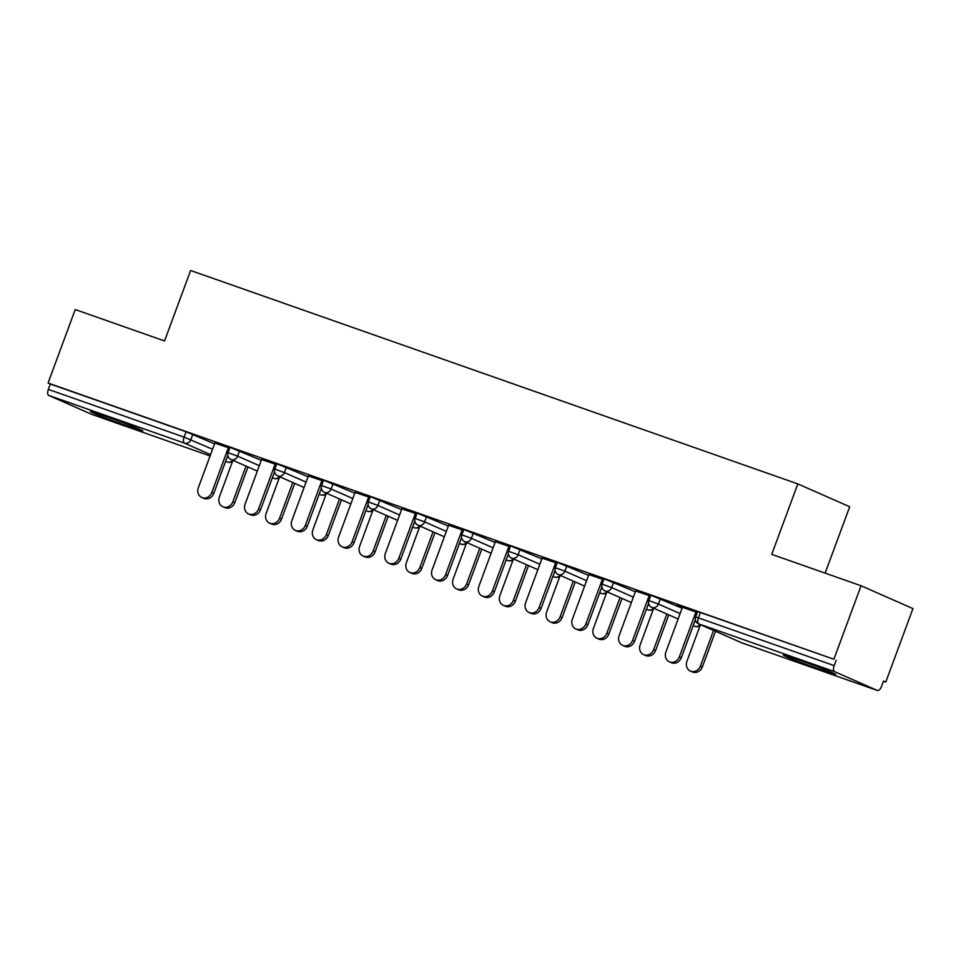 <?xml version="1.0" encoding="UTF-8"?>
<svg xmlns="http://www.w3.org/2000/svg" width="961" height="961" viewBox="0 0 961 961"><rect width="100%" height="100%" fill="white"/><g stroke="black" fill="none" stroke-linecap="round" stroke-linejoin="round"><path stroke-width="1.44" d="M128.402 426.384A27.917 0.877 -159.7 0 0 142.781 430.864A27.917 0.877 -159.7 0 0 104.797 415.993A27.917 0.877 -159.7 0 0 90.418 411.5A27.917 0.877 -159.7 0 0 128.402 426.384M821.319 669.925A27.917 0.877 -159.7 0 0 835.71 674.418A27.917 0.877 -159.7 0 0 797.726 659.534A27.917 0.877 -159.7 0 0 783.335 655.042A27.917 0.877 -159.7 0 0 821.319 669.925M825.139 573.128L849.704 506.747L797.822 483.912L190.614 270.485L164.547 340.951L75.234 309.55L48.05 383.031L833.884 659.234L861.068 585.754L912.95 608.601L885.766 682.082L883.495 681.085L881.513 686.454A5.37 2.475 109.4 0 1 877.465 690.515L741.7 642.801A5.37 2.475 109.4 0 0 741.784 642.825M883.435 681.265L885.766 682.082M834.58 671.643L698.803 623.917A5.37 2.475 109.4 0 1 698.407 617.887L695.632 617.022L697.626 611.652L700.389 612.517L698.407 617.887L834.172 665.613A5.37 2.475 109.4 0 0 834.58 671.643L877.381 690.478A5.37 2.475 109.4 0 0 877.465 690.515M700.389 612.517L833.884 659.234M834.172 665.613L836.154 660.243M91.715 414.335A5.37 2.475 -70.6 0 1 91.631 414.311A5.37 2.475 -70.6 0 1 91.547 414.275L48.735 395.427A5.37 2.475 -70.6 0 1 48.338 389.397L50.32 384.028L48.05 383.031M797.822 483.912L771.755 554.365L861.068 585.754M697.302 612.505L676.892 605.334M676.844 605.49L682.382 607.436M695.872 612.181L697.242 612.662M239.601 450.769L237.619 456.139L228.093 452.691L230.075 447.321L261.308 460.319M50.32 384.028L186.086 431.753L214.555 443.886M276.516 464.607L261.596 459.538M275.086 464.283L276.456 464.764M333.119 483.635L331.125 489.005L321.599 485.557L323.581 480.188L354.813 493.185M370.021 497.474L355.102 492.404M368.592 497.149L369.961 497.63M426.624 516.501L424.642 521.871L415.104 518.423L417.098 513.054L448.331 526.051M463.526 530.34L448.619 525.271M462.097 530.016L463.478 530.496M520.129 549.368L518.147 554.737L508.621 551.29L510.603 545.92L541.836 558.918M557.044 563.206L542.124 558.137M555.614 562.882L556.984 563.362M613.647 582.234L611.652 587.603L602.127 584.156L604.109 578.786L635.341 591.784M650.549 596.072L635.629 591.003M649.119 595.748L650.489 596.228M660.399 598.667L658.405 604.037L648.879 600.589L650.861 595.219L682.106 608.217M603.796 579.639L588.877 574.57M602.367 579.315L603.736 579.795M566.882 565.801L564.9 571.17L555.374 567.723L557.356 562.353L588.588 575.351M510.291 546.773L495.371 541.704M508.862 546.449L510.231 546.929M473.377 532.935L471.395 538.304L461.857 534.857L463.851 529.487L495.083 542.485M416.774 513.907L401.866 508.837M415.344 513.582L416.726 514.063M379.871 500.068L377.889 505.438L368.351 501.99L370.333 496.621L401.578 509.618M323.268 481.041L308.349 475.971M321.839 480.716L323.208 481.197M286.366 467.202L284.372 472.572L274.846 469.124L276.828 463.755L308.061 476.752M229.763 448.174L214.844 443.105M228.334 447.85L229.703 448.331M682.442 607.292L665.877 652.087A8.048 7.147 -66.2 0 0 669.373 661.829A8.048 7.147 -66.2 0 0 679.355 656.831L681.325 657.696A8.048 7.147 113.8 0 1 671.343 662.694L669.373 661.829M695.368 619.737L681.325 657.696M695.932 612.025L679.355 656.831M700.389 666.081L702.347 666.946A8.048 7.147 113.8 0 1 692.364 671.943L690.394 671.078A8.048 7.147 -66.2 0 0 700.389 666.081L713.579 630.428M700.461 624.662L686.899 661.336A8.048 7.147 -66.2 0 0 690.394 671.078M702.347 666.946L715.537 631.293M635.689 590.859L619.124 635.653A8.048 7.147 -66.2 0 0 622.62 645.396A8.048 7.147 -66.2 0 0 632.602 640.386L634.572 641.263A8.048 7.147 113.8 0 1 624.578 646.26L622.62 645.396M648.615 603.304L634.572 641.263M649.18 595.592L632.602 640.386M588.937 574.426L572.36 619.22A8.048 7.147 -66.2 0 0 575.867 628.962A8.048 7.147 -66.2 0 0 585.85 623.953L587.82 624.83A8.048 7.147 113.8 0 1 577.825 629.827L575.867 628.962M601.862 586.871L587.82 624.83M602.427 579.159L585.85 623.953M542.184 557.981L525.607 602.787A8.048 7.147 -66.2 0 0 529.103 612.529A8.048 7.147 -66.2 0 0 539.097 607.52L541.067 608.397A8.048 7.147 113.8 0 1 531.073 613.394L529.103 612.529M555.11 570.438L541.067 608.397M555.662 562.726L539.097 607.52M495.432 541.548L478.854 586.354A8.048 7.147 -66.2 0 0 482.35 596.096A8.048 7.147 -66.2 0 0 492.344 591.087L494.302 591.964A8.048 7.147 113.8 0 1 484.32 596.961L482.35 596.096M508.345 554.004L494.302 591.964M508.91 546.292L492.344 591.087M448.667 525.114L432.102 569.921A8.048 7.147 -66.2 0 0 435.597 579.663A8.048 7.147 -66.2 0 0 445.592 574.654L447.55 575.531A8.048 7.147 113.8 0 1 437.567 580.528L435.597 579.663M461.592 537.571L447.55 575.531M462.157 529.859L445.592 574.654M653.636 649.648L655.594 650.513A8.048 7.147 113.8 0 1 645.612 655.51L643.642 654.645A8.048 7.147 -66.2 0 0 653.636 649.648L666.814 613.995M653.708 608.229L640.146 644.903A8.048 7.147 -66.2 0 0 643.642 654.645M655.594 650.513L668.784 614.86M606.871 633.215L608.842 634.08A8.048 7.147 113.8 0 1 598.859 639.077L596.889 638.212A8.048 7.147 -66.2 0 0 606.871 633.215L620.061 597.562M606.956 591.796L593.393 628.47A8.048 7.147 -66.2 0 0 596.889 638.212M608.842 634.08L622.031 598.427M560.119 616.782L562.089 617.647A8.048 7.147 113.8 0 1 552.095 622.644L550.136 621.779A8.048 7.147 -66.2 0 0 560.119 616.782L573.309 581.129M560.203 575.363L546.641 612.037A8.048 7.147 -66.2 0 0 550.136 621.779M562.089 617.647L575.279 581.994M513.366 600.349L515.336 601.214A8.048 7.147 113.8 0 1 505.342 606.211L503.384 605.346A8.048 7.147 -66.2 0 0 513.366 600.349L526.556 564.696M513.45 558.93L499.876 595.604A8.048 7.147 -66.2 0 0 503.384 605.346M515.336 601.214L528.526 565.561M466.614 583.916L468.584 584.781A8.048 7.147 113.8 0 1 458.589 589.778L456.619 588.913A8.048 7.147 -66.2 0 0 466.614 583.916L479.803 548.263M466.698 542.497L453.124 579.171A8.048 7.147 -66.2 0 0 456.619 588.913M468.584 584.781L481.761 549.127M401.914 508.681L385.349 553.488A8.048 7.147 -66.2 0 0 388.845 563.23A8.048 7.147 -66.2 0 0 398.827 558.221L400.797 559.086A8.048 7.147 113.8 0 1 390.815 564.095L388.845 563.23M414.84 521.138L400.797 559.086M415.404 513.426L398.827 558.221M419.861 567.483L421.819 568.347A8.048 7.147 113.8 0 1 411.837 573.345L409.866 572.48A8.048 7.147 -66.2 0 0 419.861 567.483L433.051 531.829M419.945 526.063L406.371 562.738A8.048 7.147 -66.2 0 0 409.866 572.48M421.819 568.347L435.009 532.694M355.162 492.248L338.596 537.055A8.048 7.147 -66.2 0 0 342.092 546.797A8.048 7.147 -66.2 0 0 352.074 541.788L354.044 542.653A8.048 7.147 113.8 0 1 344.062 547.662L342.092 546.797M368.087 504.705L354.044 542.653M368.652 496.993L352.074 541.788M373.108 551.049L375.066 551.914A8.048 7.147 113.8 0 1 365.084 556.912L363.114 556.047A8.048 7.147 -66.2 0 0 373.108 551.049L386.286 515.396M373.18 509.63L359.618 546.304A8.048 7.147 -66.2 0 0 363.114 556.047M375.066 551.914L388.256 516.261M308.409 475.815L291.832 520.622A8.048 7.147 -66.2 0 0 295.339 530.364A8.048 7.147 -66.2 0 0 305.322 525.355L307.292 526.22A8.048 7.147 113.8 0 1 297.297 531.229L295.339 530.364M321.334 488.26L307.292 526.22M321.899 480.56L305.322 525.355M326.344 534.616L328.314 535.481A8.048 7.147 113.8 0 1 318.331 540.478L316.361 539.614A8.048 7.147 -66.2 0 0 326.344 534.616L339.533 498.963M326.428 493.197L312.866 529.871A8.048 7.147 -66.2 0 0 316.361 539.614M328.314 535.481L341.503 499.828M261.656 459.382L245.079 504.189A8.048 7.147 -66.2 0 0 248.587 513.931A8.048 7.147 -66.2 0 0 258.569 508.922L260.539 509.786A8.048 7.147 113.8 0 1 250.545 514.796L248.587 513.931M274.582 471.827L260.539 509.786M275.146 464.127L258.569 508.922M279.591 518.183L281.561 519.048A8.048 7.147 113.8 0 1 271.579 524.045L269.609 523.18A8.048 7.147 -66.2 0 0 279.591 518.183L292.781 482.53M279.675 476.764L266.113 513.438A8.048 7.147 -66.2 0 0 269.609 523.18M281.561 519.048L294.751 483.395M214.904 442.949L198.326 487.756A8.048 7.147 -66.2 0 0 201.822 497.498A8.048 7.147 -66.2 0 0 211.816 492.488L213.786 493.353A8.048 7.147 113.8 0 1 203.792 498.363L201.822 497.498M227.817 455.394L213.786 493.353M228.382 447.694L211.816 492.488M232.838 501.75L234.808 502.615A8.048 7.147 113.8 0 1 224.814 507.612L222.856 506.747A8.048 7.147 -66.2 0 0 232.838 501.75L246.028 466.097M232.922 460.331L219.348 497.005A8.048 7.147 -66.2 0 0 222.856 506.747M234.808 502.615L247.998 466.962M695.632 617.022A5.37 5.37 0 0 0 698.503 623.797A5.37 4.757 113.8 0 0 698.803 623.917L741.616 642.765L877.381 690.478M698.503 623.797L741.315 642.645A5.37 4.757 113.8 0 0 741.616 642.765A5.37 2.475 109.4 0 0 741.7 642.801A5.37 5.37 0 0 1 741.315 642.645A5.37 4.757 113.8 0 1 741.027 642.501M91.547 414.275L210.099 455.946L91.631 414.311M227.541 462.073A5.37 2.475 -70.6 0 1 227.397 462.025L225.655 461.268M210.579 454.625L184.512 443.153L48.735 395.427M48.338 389.397L184.104 437.123L186.086 431.753M192.849 434.336L190.867 439.706A5.37 4.757 -66.2 0 1 184.512 443.153A5.37 2.475 -70.6 0 1 184.104 437.123L212.573 449.255M232.646 461.064A5.37 5.37 0 0 1 227.397 462.025A5.37 2.475 -70.6 0 1 227.313 462.001A5.37 4.757 -66.2 0 0 232.706 460.235M648.879 600.589A5.37 5.37 0 0 0 651.75 607.364A5.37 4.757 113.8 0 0 652.051 607.484A5.37 4.757 -66.2 0 0 658.405 604.037L680.112 613.586M693.193 625.611L694.563 626.212A5.37 4.757 113.8 0 0 694.863 626.332A5.37 4.757 -66.2 0 0 700.257 624.566M602.127 584.156A5.37 5.37 0 0 0 604.998 590.931A5.37 4.757 113.8 0 0 605.298 591.051A5.37 4.757 -66.2 0 0 611.652 587.603L633.359 597.153M555.374 567.723A5.37 5.37 0 0 0 558.245 574.498A5.37 4.757 113.8 0 0 558.545 574.618A5.37 4.757 -66.2 0 0 564.9 571.17L586.606 580.72M508.621 551.29A5.37 5.37 0 0 0 511.492 558.065A5.37 4.757 113.8 0 0 511.793 558.185A5.37 4.757 -66.2 0 0 518.147 554.737L539.854 564.287M461.857 534.857A5.37 5.37 0 0 0 464.74 541.632A5.37 4.757 113.8 0 0 465.04 541.752A5.37 4.757 -66.2 0 0 471.395 538.304L493.101 547.854M415.104 518.423A5.37 5.37 0 0 0 417.975 525.199A5.37 4.757 113.8 0 0 418.275 525.319A5.37 4.757 -66.2 0 0 424.642 521.871L446.336 531.421M368.351 501.99A5.37 5.37 0 0 0 371.222 508.765A5.37 4.757 113.8 0 0 371.523 508.886A5.37 4.757 -66.2 0 0 377.889 505.438L399.584 514.988M321.599 485.557A5.37 5.37 0 0 0 324.47 492.332A5.37 4.757 113.8 0 0 324.77 492.452A5.37 4.757 -66.2 0 0 331.125 489.005L352.831 498.555M274.846 469.124A5.37 5.37 0 0 0 277.717 475.899A5.37 4.757 113.8 0 0 278.017 476.019A5.37 4.757 -66.2 0 0 284.372 472.572L306.079 482.122M228.093 452.691A5.37 5.37 0 0 0 230.964 459.466A5.37 4.757 113.8 0 0 231.265 459.586A5.37 4.757 -66.2 0 0 237.619 456.139L259.326 465.689M700.197 625.395A5.37 5.37 0 0 1 694.563 626.212A5.37 4.757 113.8 0 1 694.262 626.067M646.441 609.178L647.81 609.779A5.37 4.757 113.8 0 0 648.11 609.899A5.37 4.757 -66.2 0 0 653.504 608.133M653.444 608.962A5.37 5.37 0 0 1 647.81 609.779A5.37 4.757 113.8 0 1 647.51 609.634M599.688 592.745L601.045 593.345A5.37 4.757 113.8 0 0 601.346 593.466A5.37 4.757 -66.2 0 0 606.751 591.7M606.691 592.529A5.37 5.37 0 0 1 601.045 593.345A5.37 4.757 113.8 0 1 600.757 593.201M552.935 576.312L554.293 576.912A5.37 4.757 113.8 0 0 554.593 577.032A5.37 4.757 -66.2 0 0 559.999 575.267M559.939 576.095A5.37 5.37 0 0 1 554.293 576.912A5.37 4.757 113.8 0 1 554.004 576.768M506.171 559.879L507.54 560.479A5.37 4.757 113.8 0 0 507.84 560.599A5.37 4.757 -66.2 0 0 513.234 558.834M513.174 559.662A5.37 5.37 0 0 1 507.54 560.479A5.37 4.757 113.8 0 1 507.252 560.335M459.418 543.445L460.787 544.046A5.37 4.757 113.8 0 0 461.088 544.166A5.37 4.757 -66.2 0 0 466.481 542.4M466.421 543.229A5.37 5.37 0 0 1 460.787 544.046A5.37 4.757 113.8 0 1 460.499 543.902M412.665 527.012L414.035 527.613A5.37 4.757 113.8 0 0 414.335 527.733A5.37 4.757 -66.2 0 0 419.729 525.967M419.669 526.796A5.37 5.37 0 0 1 414.035 527.613A5.37 4.757 113.8 0 1 413.747 527.469M365.913 510.579L367.282 511.18A5.37 4.757 113.8 0 0 367.582 511.3A5.37 4.757 -66.2 0 0 372.976 509.534M372.916 510.363A5.37 5.37 0 0 1 367.282 511.18A5.37 4.757 113.8 0 1 366.982 511.036M319.16 494.146L320.518 494.747A5.37 4.757 113.8 0 0 320.83 494.867A5.37 4.757 -66.2 0 0 326.223 493.101M326.163 493.93A5.37 5.37 0 0 1 320.518 494.747A5.37 4.757 113.8 0 1 320.229 494.603M272.407 477.713L273.765 478.314A5.37 4.757 113.8 0 0 274.065 478.434A5.37 4.757 -66.2 0 0 279.471 476.668M279.411 477.497A5.37 5.37 0 0 1 273.765 478.314A5.37 4.757 113.8 0 1 273.477 478.17M651.75 607.364L678.118 618.98M604.998 590.931L631.365 602.547M558.245 574.498L584.612 586.114M511.492 558.065L537.86 569.681M464.74 541.632L491.107 553.248M417.975 525.199L444.354 536.803M371.222 508.765L397.59 520.369M324.47 492.332L350.837 503.936M277.717 475.899L304.084 487.503M230.964 459.466L257.332 471.07"/></g></svg>
